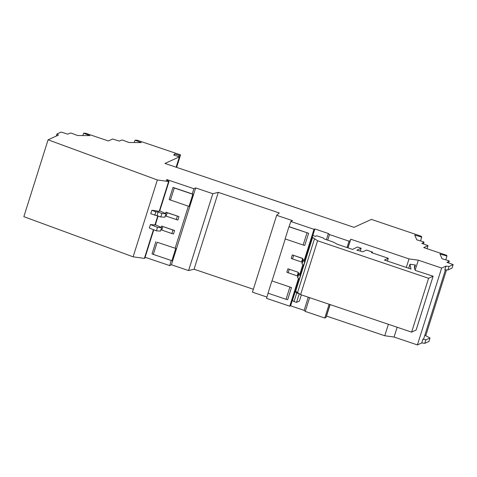 <?xml version="1.0" encoding="UTF-8"?>
<svg xmlns="http://www.w3.org/2000/svg" width="477" height="477" viewBox="0 0 477 477"><rect width="100%" height="100%" fill="white"/><g stroke="black" fill="none" stroke-linecap="round" stroke-linejoin="round"><path stroke-width="0.72" d="M176.114 167.2L179.376 156.867L173.682 155.013L174.749 153.916L179.31 155.454L180.562 154.882L137.167 140.214L135.003 140.196L141.293 142.605L128.975 142.516L122.684 140.107L121.504 140.101L119.322 141.091L112.644 139.01L108.368 140.959L85.466 133.22L83.6 133.202L82.861 135.563M56.31 136.052L56.966 133.965L61.116 132.075L67.8 134.156L70.101 133.107L71.288 133.113L77.578 135.522L89.891 135.611L83.6 133.202M56.966 133.965L58.456 135.074L48.082 139.803L157.35 179.966L168.614 181.528L159.235 211.275L159.676 211.084L169.055 181.343L168.614 181.528M169.055 181.343L166.246 180.038L167.087 179.656L193.883 188.719L195.648 187.914L212.808 193.71L188.57 270.572L171.416 264.771L169.645 265.576L171.255 260.484M327.747 240.164L329.512 234.565L328.361 233.509L314.838 228.942L313.997 229.324L290.761 221.471L292.532 220.66L276.666 215.3L279.26 212.969L218.293 192.356L212.808 193.71M329.512 234.565L349.009 241.159L350.19 240.623L347.912 247.843M420.517 240.921L421.716 237.123L414.716 235.042L416.773 239.806L423.773 241.893L423.97 242.352L421.793 243.342L428.03 245.631L423.755 247.581L446.651 255.32L446.961 256.042L439.961 253.955L442.018 258.725L449.018 260.812L449.221 261.265L446.913 262.32L453.15 264.604L449 266.494L445.989 266.083L441.636 268.068L418.299 260.174L409.004 258.898L350.756 239.21L350.19 240.623M421.716 237.123L421.358 236.288L371.404 219.402L354 227.338L164.97 163.432L179.376 156.867M421.751 342.939L422.944 339.165L425.86 339.88L430.01 337.99L428.918 341.466L424.768 343.357L421.751 342.939L417.405 344.925L394.068 337.036L384.766 335.76L326.524 316.066L325.958 317.479L324.777 318.016L329.118 304.248M268.134 293.236L266.53 298.328L289.766 306.186L290.606 305.799L304.129 310.372L305.274 311.427L324.777 318.016M266.929 297.064L252.434 292.162L276.666 215.3M253.347 289.259L194.061 269.219L188.57 270.572M145.109 257.282L169.645 265.576M48.082 139.803L23.85 216.665L133.119 256.829L144.382 258.391L144.817 258.2L153.773 229.801M423.97 242.352L423.463 243.956M428.03 245.631L427.064 248.696M446.961 256.042L445.768 259.84M449.221 261.265L448.684 262.964M446.49 269.916L425.74 335.73M445.989 266.083L444.797 269.857L447.903 269.97L452.053 268.074L453.15 264.604M441.636 268.068L417.405 344.925M445.435 269.881L423.695 338.825L422.944 339.165M447.903 269.97L449 266.494M425.86 339.88L424.768 343.357M430.01 337.99L424.822 335.248M418.299 260.174L415.181 270.065M397.15 327.252L394.068 337.036M408.7 268.265L409.97 264.24L415.449 264.997L414.447 268.163M409.004 258.898L406.303 267.454M388.385 324.288L384.766 335.76M372.221 252.858L372.465 252.077L366.551 250.073L362.83 251.773L356.874 250.186L361.137 248.243L357.44 246.997L352.563 249.417L337.525 244.337L333.041 241.952L324.348 239.013L323.203 237.957L316.728 235.775L315.488 236.336L313.109 235.626L312.202 236.318L312.638 237.433L295.657 291.28L300.605 294.613L411.609 332.141L428.584 278.294L433.122 276.207L415.419 270.471A167.391 22.783 -162.5 0 1 414.525 266.446A167.391 22.783 -162.5 0 1 415.449 264.997M411.609 332.141L416.135 330.012M295.657 291.28L295.221 290.165L298.781 278.872M409.97 264.24L410.989 269.034L384.402 260.048L388.272 258.284L387.396 261.062M372.465 252.077L371.374 252.571L388.272 258.284M312.638 237.433L317.581 240.766L428.584 278.294M361.137 248.243L360.254 251.051M350.756 239.21L348.019 247.885M330.138 304.594L326.524 316.066M297.481 292.783L314.456 238.935M300.605 294.613L317.581 240.766M312.202 236.318L304.398 261.068L304.714 261.879A43.663 5.945 -162.5 0 1 303.181 260.359A18.382 2.504 -162.5 0 1 303.056 259.87A18.382 2.504 -162.5 0 1 303.366 259.577L304.731 260.001M304.714 261.879L303.616 265.355A43.663 5.945 -162.5 0 1 302.09 263.829A18.382 2.504 -162.5 0 1 301.959 263.346L303.056 259.87M292.681 299.21L290.606 305.799M308.279 297.207L304.129 310.372M326.405 239.71L328.361 233.509M314.838 228.942L312.733 235.918M301.351 294.864L299.389 301.082L296.545 302.376L299.246 293.814M303.163 264.979L300.015 274.967L300.331 275.772L299.234 279.248A43.663 5.945 -162.5 0 1 297.708 277.727A18.382 2.504 -162.5 0 1 297.576 277.238L298.674 273.768A18.382 2.504 -162.5 0 1 298.984 273.47L300.355 273.899M300.331 275.772A43.663 5.945 -162.5 0 1 298.799 274.251A18.382 2.504 -162.5 0 1 298.674 273.768M309.513 244.838L312.149 236.115L312.65 235.888M347 247.539L349.009 241.159M305.274 311.427L309.615 297.66M330.03 304.559L325.958 317.479M294.011 301.619L296.748 292.932L295.209 291.787L292.467 300.474L294.011 301.619L296.545 302.376M292.848 299.27L292.294 299.079L295.275 290.29M296.748 292.932L299.043 293.701M295.358 290.505L295.036 290.398M295.209 291.787L296.503 291.972M289.766 306.186L298.465 278.586M299.979 273.78L302.847 264.693M304.362 259.887L313.997 229.324M272.009 280.959L291.495 287.548L272.009 280.959L285.252 238.953M289.873 287.13L286.039 299.288L287.661 299.705L291.495 287.548M271.842 281.036L268.008 293.194L286.039 299.288M287.935 268.807L286.838 272.278L297.177 275.903L298.435 272.355L287.935 268.807L298.435 272.355M293.611 255.475L292.514 258.951L291.22 258.385L292.318 254.909L302.651 258.534L301.553 262.004L302.817 258.456L292.318 254.909M306.991 232.848L303.157 245.011L285.121 238.911L288.955 226.754L308.607 233.265L289.122 226.676L290.761 221.471M308.607 233.265L304.773 245.428L303.157 245.011M292.514 258.951L301.553 262.004M288.132 272.844L289.229 269.374M297.177 275.903L298.268 272.427M194.061 269.219L218.293 192.356M157.16 242.262L175.888 248.463L157.16 242.262L153.326 254.426L152.032 253.853L155.866 241.696M175.888 248.463L171.887 260.698L153.326 254.426M171.887 260.698L175.721 248.541M165.292 215.854L177.873 220.064L178.97 216.594L165.936 212.187L165.519 213.523M161.137 227.422L161.56 226.08L174.588 230.486L173.497 233.963L171.875 233.545L172.966 230.069L174.588 230.486M175.125 248.207L188.367 206.201M174.272 187.986L172.984 187.419L169.15 199.577L189.005 206.416L192.833 194.258L174.272 187.986L170.438 200.143M172.984 187.419L192.237 193.924L193.883 188.719M166.872 180.33L167.087 179.656M160.91 229.753L171.875 233.545M161.56 226.08L172.966 230.069M161.757 230.123L162.848 226.647M165.936 212.187L167.23 212.754L166.133 216.23M167.23 212.754L178.97 216.594M177.349 216.176L176.251 219.647M171.416 264.771L195.648 187.914M192.237 193.924L192.833 194.258M189.005 206.416L193 194.187M159.747 210.852L165.96 213.732L161.882 213.481L158.125 211.985L155.86 211.848L151.871 210.256L159.235 211.275M165.96 213.732L164.863 217.202L160.785 216.957L150.774 213.726L151.871 210.256M155.86 211.848L154.769 215.318M158.125 211.985L157.028 215.455M161.882 213.481L160.785 216.957M155.371 224.745L161.578 227.624L160.481 231.101L156.408 230.85L149.331 228.03L150.428 224.56L157.499 227.38L161.578 227.624M150.428 224.56L155.293 224.983L158.155 215.908M157.499 227.38L156.408 230.85M154.852 225.168L157.815 215.771M157.35 179.966L133.119 256.829M153.433 229.67L144.382 258.391M134.258 142.557L135.003 140.196M176.621 167.373L180.562 154.882M178.911 156.718L179.31 155.454M174.749 153.916L174.332 155.228M229.24 185.159L299.234 208.771M303.181 260.359L302.09 263.829M298.799 274.251L297.708 277.727M433.092 276.237L416.111 330.084M433.122 276.207L416.141 330.054"/></g></svg>
